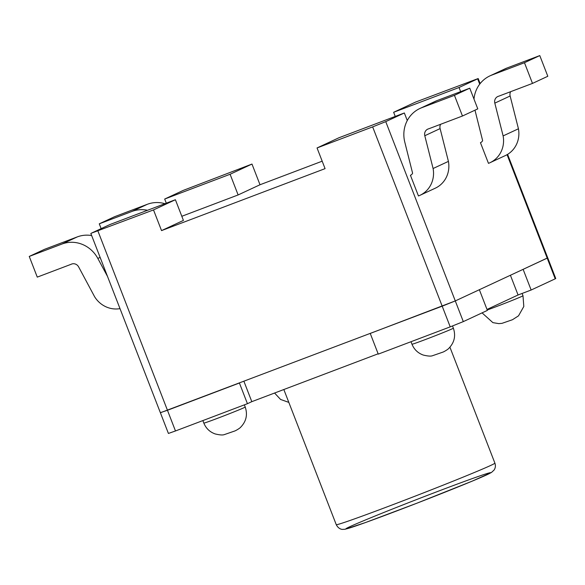 <?xml version="1.0" encoding="UTF-8"?>
<svg xmlns="http://www.w3.org/2000/svg" width="585" height="585" viewBox="0 0 585 585"><rect width="100%" height="100%" fill="white"/><g stroke="black" fill="none" stroke-linecap="round" stroke-linejoin="round"><path stroke-width="0.88" d="M410.948 175.032L410.429 175.273L418.45 195.96A25.433 24.036 -115 0 0 419.993 195.31L435.306 188.18A25.433 24.036 -115 0 0 448.417 161.387L433.097 168.517L424.79 135.735A5.887 5.565 -115 0 1 428.688 128.81L462.464 116.013L477.784 108.876L469.762 88.189L454.443 95.326L462.464 116.013M419.993 195.31A25.433 24.036 -115 0 0 433.097 168.517M448.417 161.387L440.11 128.598L424.79 135.735M440.637 124.283A5.887 5.565 -115 0 0 440.11 128.598M469.762 88.189L437.039 100.591L421.719 107.72L454.443 95.326M437.039 100.591A30.113 28.46 -115 0 0 435.211 101.359L419.898 108.488A30.113 28.46 -115 0 0 404.791 142.133L412.608 173.24A4.366 4.132 -115 0 1 410.429 175.273M421.719 107.72A30.113 28.46 -115 0 0 419.898 108.488M480.972 142.426L480.446 142.667L488.475 163.354A25.433 24.036 -115 0 0 490.011 162.703L505.33 155.573A25.433 24.036 -115 0 0 518.442 128.78L503.122 135.91L494.815 103.128A5.887 5.565 -115 0 1 498.705 96.203L532.489 83.406L547.809 76.269L539.779 55.582L524.467 62.719L532.489 83.406M490.011 162.703A25.433 24.036 -115 0 0 503.122 135.91M518.442 128.78L510.135 95.991L494.815 103.128M510.661 91.677A5.887 5.565 -115 0 0 510.135 95.991M539.779 55.582L507.063 67.984L491.744 75.114L524.467 62.719M507.063 67.984A30.113 28.46 -115 0 0 505.235 68.752L489.916 75.882A30.113 28.46 -115 0 0 473.996 99.106M491.744 75.114A30.113 28.46 -115 0 0 489.916 75.882M480.446 142.667A4.366 4.132 -115 0 0 482.632 140.634L474.983 110.185M119.998 308.631A25.433 24.036 65 0 1 94.631 296.77L78.631 266.899A5.887 5.565 65 0 0 71.056 264.318L71.465 264.127M71.056 264.318L37.272 277.122L29.25 256.435L44.57 249.305L77.286 236.903A30.113 28.46 65 0 1 91.655 235.55M107.501 276.412L97.834 258.438A30.113 28.46 65 0 0 61.973 244.033L29.25 256.435M147.515 210.293A30.113 28.46 65 0 0 131.991 211.426L99.274 223.828L114.587 216.699L147.31 204.297A30.113 28.46 65 0 1 164.933 203.697M99.274 223.828L101.139 228.633M404.345 112.978L338.934 137.76L317.048 147.954L372.652 126.886L385.749 121.636L404.345 112.978L407.277 120.539M385.749 121.636L455.291 300.924L547.194 258.131L555.216 278.818L531.143 290.021L518.061 294.979L487.012 309.443M460.658 91.64L459.049 87.501L477.653 78.843L479.715 84.152M322.181 161.189L260.011 184.75L238.124 194.944L181.818 216.282M161.54 230.607L183.419 220.413L175.398 199.726L109.98 224.516L91.384 233.174L153.511 209.92L161.54 230.607L325.077 168.641L317.048 147.954M459.049 87.501L393.639 112.291L395.241 116.43M480.146 83.596L478.186 78.544L415.518 102.097L393.639 112.291M478.186 78.544L477.653 78.843M555.216 278.818L555.75 278.518L547.728 257.831L523.122 269.334L531.143 290.021M97.914 230.987L167.456 410.275L160.926 412.462M175.478 430.962L247.433 403.694L239.411 383.007L167.456 410.275L175.478 430.962L168.414 433.448L160.392 412.761L442.194 306.174L450.216 326.861L378.261 354.122L370.239 333.435L455.291 300.924L442.194 306.174L372.652 126.886M260.011 184.75L251.981 164.063L183.288 190.381L164.685 199.039L166.294 203.178M251.981 164.063L230.102 174.257L238.124 194.944M164.685 199.039L230.102 174.257M153.511 209.92L175.398 199.726M507.59 154.36L547.728 257.831L547.194 258.131L507.063 154.674M247.433 403.694L251.806 401.661L243.916 381.303M378.129 353.793L251.806 401.661M463.313 321.611L487.378 310.401L479.356 289.714L455.291 300.924L463.313 321.611L450.216 326.861M510.412 275.257L518.061 294.979M61.973 244.033L77.286 236.903M97.834 258.438L100.123 257.378M131.991 211.426L147.31 204.297M452.519 325.977L453.368 328.185A22.193 0.505 158.8 0 1 432.863 336.675A22.193 0.505 158.8 0 1 411.986 344.236L411.006 341.713M449.923 347.19L494.895 463.13A85.081 1.93 158.8 0 1 416.271 495.7A85.081 1.93 158.8 0 1 336.251 524.665L283.835 389.522M349.567 526.822A77.681 1.762 158.8 0 1 472.49 478.515A77.681 1.762 158.8 0 1 432.695 497.045A77.681 1.762 158.8 0 1 349.567 526.822M522.105 293.451L522.997 295.761A22.193 0.505 158.8 0 1 510.01 301.297A22.193 0.505 158.8 0 1 487.225 309.999M244.369 404.857L245.225 407.05A22.193 0.505 158.8 0 1 224.713 415.547A22.193 0.505 158.8 0 1 203.836 423.101L202.863 420.586M453.368 328.185C455.92 335.79 454.428 342.481 448.892 348.258C447.978 349.516 443.459 352.031 442.845 352.141L432.33 355.782C430.684 356.367 427.657 356.126 423.255 355.051C417.902 353.106 414.151 349.501 411.986 344.236M160.392 412.761L90.85 233.473M494.895 463.13C495.766 465.543 495.502 467.846 494.098 470.033L491.385 472.534L472.241 481.126L416.849 503.224L365.632 522.493L345.201 529.235L342.503 529.396C342.305 529.432 338.62 529.323 336.251 524.665M522.997 295.761L523.809 306.481L518.522 315.834L512.475 319.717L501.959 323.359L498.742 323.622L492.877 322.627L482.069 312.88M288.829 402.392L280.566 399.453L274.577 393.032M245.225 407.05C247.769 414.655 246.278 421.346 240.749 427.123C239.828 428.381 235.309 430.904 234.702 431.013L224.179 434.655C222.534 435.24 219.507 434.991 215.105 433.916C209.759 431.971 206 428.366 203.836 423.101"/></g></svg>
